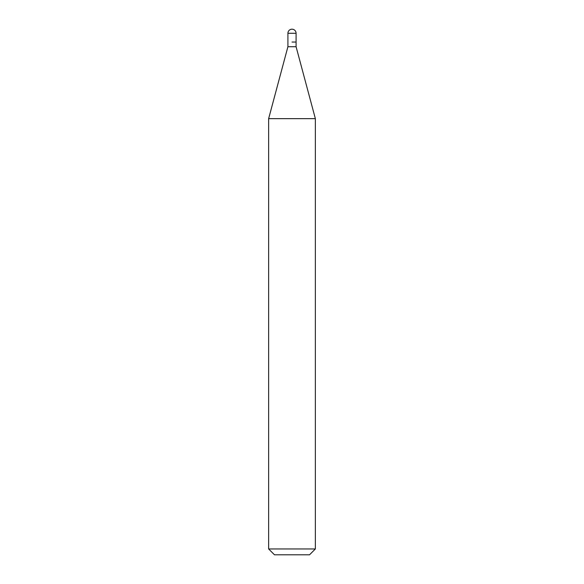 <?xml version="1.0" encoding="UTF-8"?>
<svg xmlns="http://www.w3.org/2000/svg" width="584" height="584" viewBox="0 0 584 584"><rect width="100%" height="100%" fill="white"/><g stroke="black" fill="none" stroke-linecap="round" stroke-linejoin="round"><path stroke-width="0.88" d="M292 42.048L296.088 42.048L292 42.048M287.912 42.048L287.912 46.72L296.088 46.72L296.088 33.288L287.912 33.288L287.912 42.048L287.912 33.288A4.088 4.088 0 0 1 292 29.2A4.088 4.088 0 0 0 287.912 33.288M296.088 46.72L315.36 118.647L268.64 118.647L287.912 46.72M315.36 548.96L309.52 554.8L274.48 554.8L268.64 548.96L315.36 548.96L315.36 118.647M296.088 33.288A4.088 4.088 0 0 0 292 29.2M268.64 548.96L268.64 118.647"/></g></svg>
